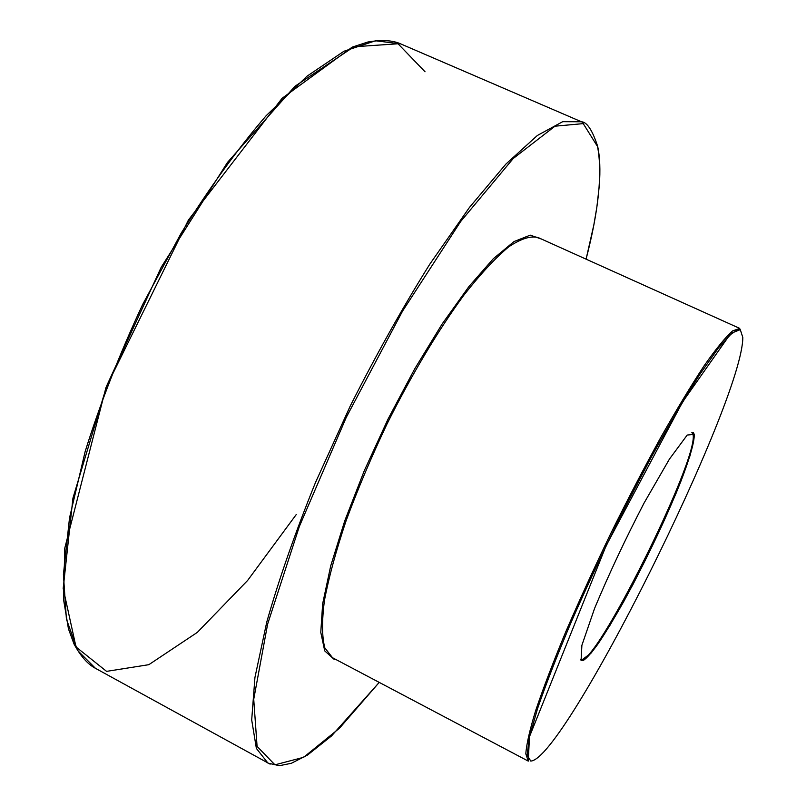 <?xml version="1.0" encoding="UTF-8"?>
<svg xmlns="http://www.w3.org/2000/svg" width="806" height="806" viewBox="0 0 806 806"><rect width="100%" height="100%" fill="white"/><g stroke="black" fill="none" stroke-linecap="round" stroke-linejoin="round"><path stroke-width="1.21" d="M693.1 434.756C698.419 460.166 594.465 668.758 580.844 659.449L581.972 660.507L583.594 660.265C586.939 657.958 591.574 652.739 597.508 644.629C604.389 634.574 613.225 620.066 623.985 601.115C646.664 559.283 665.575 519.507 680.717 481.776C689.936 457.727 694.45 441.95 694.258 434.424L693.382 432.59L691.85 432.348L693.1 434.756M425.034 71.774L398.033 43.766L353.854 46.798L294.936 86.292L227.494 162.399L161.17 267.33L106.805 385.59L72.943 498.128L63.19 588.461L76.016 646.966L106.563 671.368L148.838 664.678L197.339 632.378L247.603 580.481L296.276 514.51M694.309 434.343L687.216 435.049L669.413 459.128L644.125 502.944C625.184 539.466 608.671 574.618 594.586 608.389L581.892 645.284L581.066 660.557L591.292 652.92L609.769 625.698L632.74 584.934C649.042 553.289 663.66 522.318 676.607 492.023L690.228 455.148L694.309 434.343M742.81 337.452C742.87 401.801 564.391 760.239 530.751 761.055L527.144 755.121L529.29 737.601L537.562 708.555C546.095 683.74 557.49 654.502 571.736 620.852C587.322 585.468 604.309 549.208 622.675 512.072L650.2 459.158C668.285 426.233 684.788 398.023 699.709 374.518L718.579 347.718L732.231 332.807L740.291 329.654L742.81 337.452M541.451 239.05L530.237 235.161L514.047 241.548L493.332 258.716L468.971 286.503L442.212 323.881L414.667 368.947L388.099 418.969L364.292 470.714L344.777 520.767L330.692 565.973L322.652 603.765L320.778 632.378L324.727 650.885L333.855 659.107L335.921 659.52M332.525 657.726L324.828 647.883C321.916 636.79 321.796 620.963 324.455 600.389C328.828 577.287 336.042 550.74 346.106 520.736C357.683 489.363 371.314 457.123 387.001 424.016C411.513 374.84 438.494 329.765 463.913 295.127C480.376 274.151 495.257 258.101 508.556 246.968C520.646 238.828 530.449 235.664 537.955 237.468L739.777 328.415L732.543 330.923C725.44 337.281 716.02 348.817 704.283 365.531C691.347 385.167 676.879 409.095 660.87 437.295C644.316 467.45 627.622 499.488 610.797 533.411C594.365 567.525 579.343 600.369 565.711 631.954C553.289 661.917 543.304 688.032 535.758 710.308C529.774 729.833 526.459 744.351 525.814 753.862L528.273 761.116L332.525 657.726M583.594 122.855L581.458 121.777L562.749 121.666L537.37 135.479L505.886 164.102L469.435 207.454L429.759 264.237C402.396 307.973 375.888 355.245 350.237 406.043L315.529 482.411C295.157 532.776 278.906 579.333 266.756 622.091L254.938 677.493L251.694 719.919L256.379 748.421L267.965 763.121L279.4 765.7L291.369 763.282L307.499 755.061L331.538 735.928L379.223 682.39L339.467 728.231L303.65 757.297L274.957 764.834L257.084 746.406L253.729 699.265L267.642 624.046L299.369 526.429L346.278 417.347L402.567 311.086L460.659 221.509L513.231 158.5L554.991 126.189L583.242 123.62L597.548 146.551C602.525 172.958 598.707 210.487 586.083 259.159M95.451 668.315C87.713 664.245 80.57 656.124 73.991 643.964L68.439 628.821L63.583 599.724L64.752 548.251L105.918 387.686L188.413 220.058L282.1 98.282L352.222 47.121L367.828 42.023C381.681 39.625 392.633 40.24 400.683 43.887L375.515 40.774L343.991 51.221L307.005 76.207L266.081 115.802C237.448 149.13 209.167 188.201 181.259 233.025L142.622 304.557C119.328 354.529 100.176 403.534 85.144 451.582L69.517 517.936L63.412 574.547L66.414 619.079L77.537 650.371L95.451 668.315L270.151 764.148M739.777 328.415L729.501 335.215L682.622 401.912L606.112 545.733L529.471 736.704L528.273 761.116M400.683 43.887L581.458 121.777C586.97 122.008 592.37 130.169 597.639 146.269C599.916 156.858 600.46 170.066 599.281 185.874L596.853 207.213L593.841 224.904L586.103 259.159"/></g></svg>
